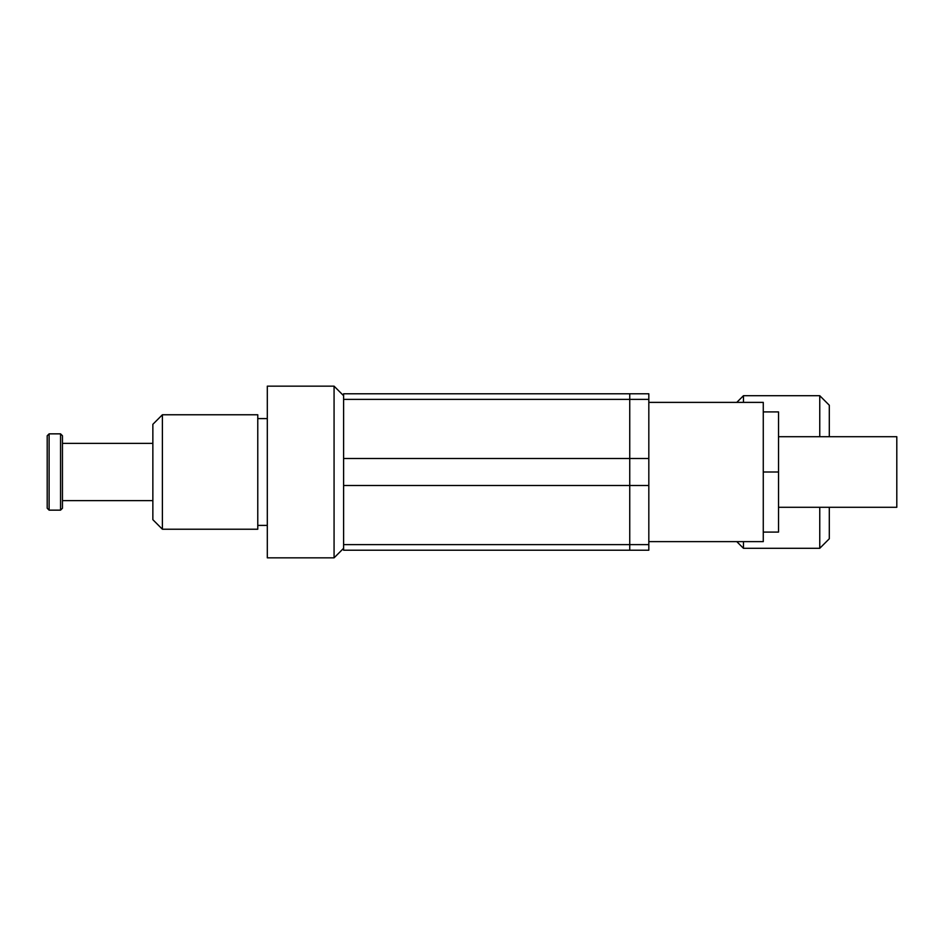 <?xml version="1.0" encoding="UTF-8"?>
<svg xmlns="http://www.w3.org/2000/svg" width="944" height="944" viewBox="0 0 944 944"><rect width="100%" height="100%" fill="white"/><g stroke="black" fill="none" stroke-linecap="round" stroke-linejoin="round"><path stroke-width="1.42" d="M587.77 550.21L625.931 550.21M648.823 541.62L763.271 541.62L763.271 402.38L648.823 402.38M648.823 544.617L343.604 544.617L343.604 550.21L629.742 550.21L629.742 544.617L629.742 550.21L648.823 550.21L648.823 393.79L629.742 393.79L648.823 393.79M629.742 393.79L629.742 399.383L629.742 393.79L343.604 393.79L343.604 399.383L648.823 399.383M648.823 458.513L629.742 458.513L629.742 399.383L629.742 485.487L629.742 458.513L343.604 458.513L343.604 485.487L648.823 485.487M629.742 544.617L629.742 485.487L629.742 544.617M347.427 550.21L385.577 550.21M778.529 507.294L896.8 507.294L896.8 436.706L778.529 436.706M763.271 472L778.529 472L778.529 532.086L763.271 532.086M763.271 411.914L778.529 411.914L778.529 472M347.427 393.79L385.577 393.79M583.003 550.21L390.344 550.21M343.604 544.617L343.604 485.487M343.604 458.513L343.604 399.383M390.344 393.79L583.003 393.79M334.07 472L334.07 386.155L267.305 386.155L267.305 557.845L334.07 557.845L334.07 472M267.305 418.593L257.771 418.593M267.305 525.407L257.771 525.407M257.771 414.77L257.771 529.23L162.392 529.23L162.392 414.77L257.771 414.77M162.392 529.23L152.857 519.684L152.857 424.316L162.392 414.77M743.459 541.62L743.459 548.299L819.758 548.299L819.758 507.294M819.758 548.299L829.304 538.764L829.304 507.294M819.758 436.706L819.758 395.701L743.459 395.701L743.459 402.38M829.304 436.706L829.304 405.236L819.758 395.701M49.112 510.149L47.2 508.238L47.2 435.762L49.112 433.851L60.558 433.851L60.558 510.149L49.112 510.149L49.112 433.851M60.558 510.149L62.457 508.238L62.457 435.762L60.558 433.851M343.604 548.299L334.07 557.845M343.604 395.701L334.07 386.155M152.857 500.615L62.457 500.615M152.857 443.385L62.457 443.385M736.78 541.62L743.459 548.299M736.78 402.38L743.459 395.701"/></g></svg>
